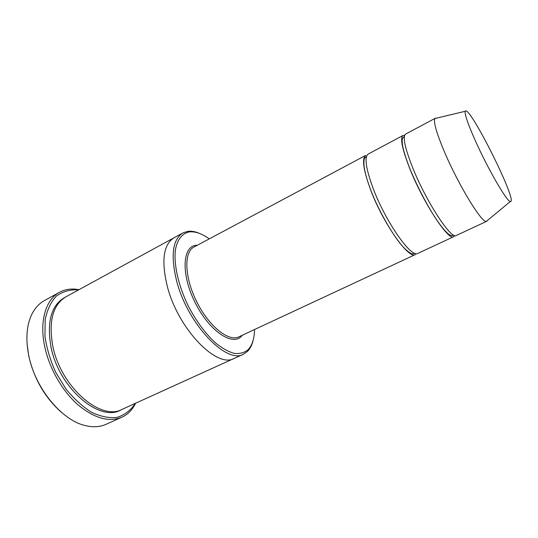 <?xml version="1.0" encoding="UTF-8"?>
<svg xmlns="http://www.w3.org/2000/svg" width="538" height="538" viewBox="0 0 538 538"><rect width="100%" height="100%" fill="white"/><g stroke="black" fill="none" stroke-linecap="round" stroke-linejoin="round"><path stroke-width="0.81" d="M404.616 135.334L403.049 135.455C399.821 138.044 402.269 149.598 410.4 170.122C423.984 203.902 448.726 241.239 453.635 236.72L454.671 235.543M453.635 236.72L417.858 253.398C411.543 258.509 386.055 222.53 373.412 189.094C365.874 168.757 364.145 157.076 368.227 154.043L403.049 135.455M209.262 238.879C201.871 233.546 195.18 231.232 189.181 231.945C182.214 233.425 177.305 239.531 175.415 249.78C173.626 264.333 178.347 285.611 188.266 306.008C196.377 321.408 205.556 333.809 215.812 343.19C222.416 348.416 228.61 351.825 234.4 353.419C239.8 353.937 244.339 352.713 248.025 349.754C252.201 345.389 254.373 338.651 254.541 329.538M234.454 358.288L234.279 358.362C217.164 368.907 178.186 329.229 167.318 286.438C161.144 260.701 163.391 244.481 174.043 237.769L174.211 237.675M174.043 237.769L65.939 296.788C52.872 304.784 48.481 321.119 52.751 345.8C60.498 386.681 100.929 421.476 122.16 409.337L234.279 358.362C217.164 368.907 178.186 329.229 167.318 286.438C161.144 260.701 163.384 244.481 174.043 237.769L182.927 232.914C172.49 239.511 170.438 255.718 176.78 281.535C187.923 324.475 226.747 364.569 243.492 354.172L247.594 351.307C250.251 348.597 252.114 344.858 253.19 340.07M200.028 233.633C195.556 231.622 191.441 230.863 187.681 231.36L182.927 232.914M61.016 411.967C44.587 397.152 33.8 378.308 28.655 355.45L27.115 344.098M365.786 155.341C361.65 158.407 363.325 170.095 370.83 190.418C383.406 223.828 408.947 259.719 415.349 254.568L238.805 336.869C228.697 342.04 208.905 326.304 196.733 301.778C184.433 277.312 183.74 252.04 193.942 247.056L365.786 155.341M487.401 220.499L486.755 221.279L456.244 235.509C451.443 239.982 426.755 202.544 413.097 168.737C404.926 148.199 402.424 136.659 405.591 134.096L435.289 118.246L436.298 118.199M486.755 221.279L486.339 221.38C481.927 223.27 458.712 185.435 444.718 152.516C436.459 132.926 433.204 121.595 434.966 118.521L435.289 118.246M475.256 140.532C467.751 123.565 464.428 113.814 465.276 111.265C468.894 103.565 518.679 203.23 510.347 201.501C507.314 202.355 487.899 168.952 475.256 140.532M78.42 289.975L77.028 289.807C69.241 289.626 62.307 291.751 56.234 296.196C50.908 301.979 47.23 309.754 45.205 319.511L44.936 335.981C46.638 348.019 50.222 360.104 55.69 372.229L65.898 388.887C73.914 398.779 82.469 406.573 91.541 412.269C100.559 416.513 108.979 418.241 116.807 417.454C124.002 415.269 129.873 411.012 134.406 404.67L135.099 403.453M78.958 289.679L75.885 289.229C69.9 288.603 64.432 289.626 59.496 292.289C45.925 299.404 39.207 320.964 44.701 346.526C49.234 368.12 62.072 390.669 77.566 404.468C94.163 418.268 108.938 422.512 121.891 417.199C126.981 414.852 131.077 411.093 134.184 405.934L135.663 403.197M121.891 417.199L106.094 424.3C100.102 426.99 93.296 427.448 85.67 425.666C61.944 420.743 34.755 387.885 28.628 354.892C25.73 339.653 26.51 326.741 30.969 316.162C34.129 308.994 38.581 303.822 44.331 300.648L59.496 292.289M197.325 245.254C182.577 244.77 180.385 273.351 195.119 302.585C209.638 331.919 233.808 347.333 242.282 335.255M121.265 409.721C100.216 423.063 58.77 388.268 50.949 346.734C46.651 321.428 51.372 304.938 65.098 297.272M234.279 358.362L243.492 354.172M189.181 231.945L187.681 231.36M248.025 349.754L247.594 351.307M465.276 111.265L434.966 118.521M510.347 201.501L486.339 221.38M77.028 289.807L75.885 289.229M134.406 404.67L134.184 405.934M404.341 136.383L402.357 138.562C401.994 140.606 402.168 143.498 402.888 147.237C404.32 153.458 406.863 161.111 410.514 170.183C417.333 186.726 427.663 206.229 435.598 218.273C440.548 225.657 444.771 230.869 448.255 233.909C452.337 236.881 452.64 235.173 453.668 235.133M366.506 156.464L364.488 158.246C362.713 163.707 364.851 174.446 370.904 190.459C379.364 212.678 394.798 238.28 403.17 246.922C408.799 252.927 412.236 254.118 412.33 253.875L414.885 253.317"/></g></svg>
